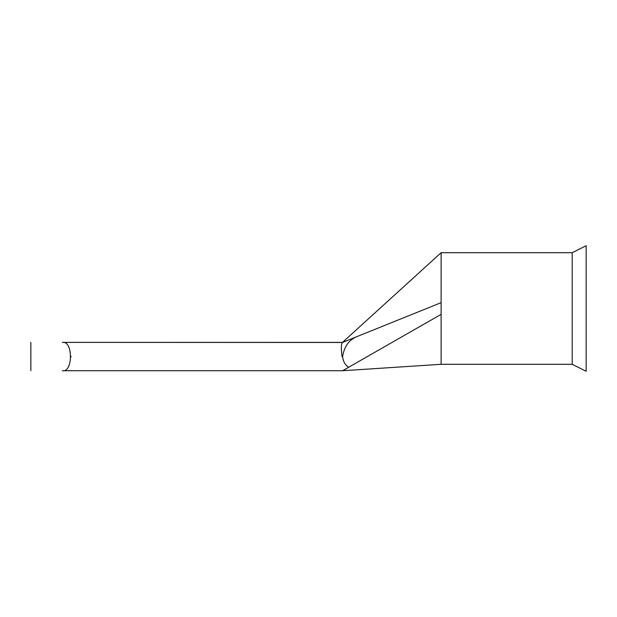<?xml version="1.0" encoding="UTF-8"?>
<svg xmlns="http://www.w3.org/2000/svg" width="617" height="617" viewBox="0 0 617 617"><rect width="100%" height="100%" fill="white"/><g stroke="black" fill="none" stroke-linecap="round" stroke-linejoin="round"><path stroke-width="0.93" d="M62.386 370.724L342.62 370.724L62.386 370.724C73.084 372.807 73.184 340.414 62.386 342.381L342.412 342.474M586.15 245.728L586.15 371.272L572.206 364.3L572.206 252.7L586.15 245.728M572.206 252.7L441.116 252.7L441.116 314.338L342.62 370.724L441.116 364.3L572.206 364.3M70.994 356.302L70.994 356.904M344.656 369.622L347.672 367.871M62.386 342.381L342.612 342.381L345.489 341.093M342.62 356.557L342.049 356.557C340.993 348.659 341.116 343.962 342.42 342.474L357.204 336.504C349.276 339.597 344.417 346.183 342.62 356.279L342.049 356.557L342.62 356.557C343.106 361.462 345.127 365.025 348.69 367.254M342.42 342.474L441.116 252.7M357.204 336.504L441.116 302.662M441.116 314.338L441.116 364.3M30.85 342.381L30.85 370.724"/></g></svg>
